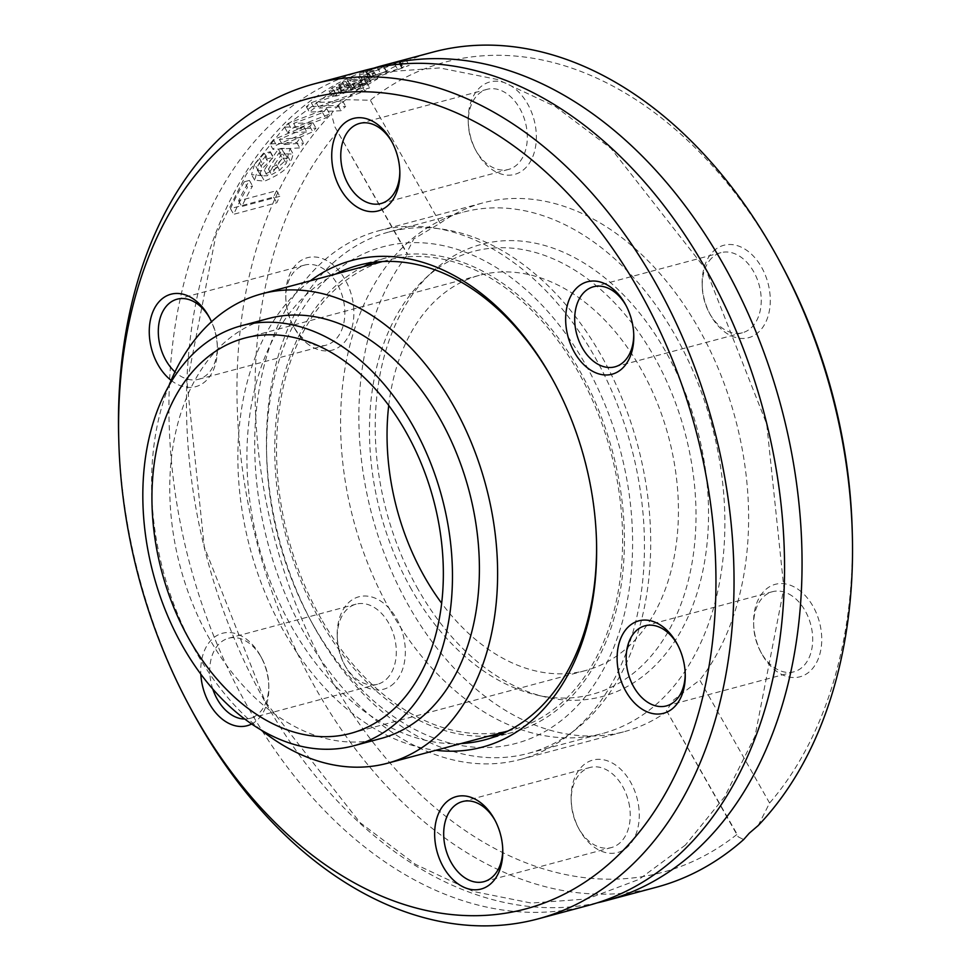 <?xml version="1.0" encoding="UTF-8"?>
<svg xmlns="http://www.w3.org/2000/svg" width="971" height="971" viewBox="0 0 971 971"><rect width="100%" height="100%" fill="white"/><g stroke="black" fill="none" stroke-linecap="round" stroke-linejoin="round"><path stroke-width="0.73" stroke-dasharray="4.86 3.64" d="M461.079 743.555A245.542 168.638 75 0 1 258.832 546.127A245.542 168.638 75 0 1 335.517 274.101M554.417 382.817A245.542 168.638 75 0 1 554.927 383.763A245.542 168.638 75 0 1 596.449 539.002A245.542 168.638 75 0 1 596.473 540.07M310.307 280.837A251.926 173.032 -105 0 0 250.105 548.457A251.926 173.032 -105 0 0 435.882 750.292M171.139 380.377A47.858 32.868 -105 0 0 217.383 347.545A47.858 32.868 -105 0 0 211.484 321.765M251.647 724.002A47.858 32.868 -105 0 0 268.833 686.606A47.858 32.868 -105 0 0 260.75 656.36A47.858 32.868 -105 0 0 211.957 639.306A47.858 32.868 -105 0 0 200.815 674.153M372.451 262.498A245.542 168.638 75 0 1 386.142 257.91A245.542 168.638 75 0 1 598.367 409.422A245.542 168.638 75 0 1 566.748 701.365A245.542 168.638 75 0 1 513.028 732.304A245.542 168.638 75 0 1 498.876 735.156M488.911 736.103A245.542 168.638 75 0 1 286.676 538.687A245.542 168.638 75 0 1 363.348 266.649M118.693 437.193A432.241 296.871 -105 0 0 191.785 710.481M588.438 905.409A432.241 296.871 75 0 1 189.952 564.552A432.241 296.871 75 0 1 365.06 70.276M758.205 825.544L769.59 803.029A419.46 288.084 -105 0 0 852.198 529.511M781.254 264.306A419.46 288.084 -105 0 0 370.339 100.219L345.882 99.722A432.241 296.871 75 0 1 433.078 52.082M597.129 902.872A432.241 296.871 75 0 1 207.466 559.866A432.241 296.871 75 0 1 373.871 68.128M345.882 99.722L336.706 107.028L331.317 113.753L334.91 126.934L407.747 254.426L406.606 253.128L413.816 238.915L440.191 223.184L370.339 100.219M656.445 887.215A432.241 296.871 75 0 1 285.462 626.793A432.241 296.871 75 0 1 331.317 113.753M361.734 85.679A432.241 296.871 75 0 1 366.589 82.268L311.278 102.732A432.241 296.871 -105 0 0 306.338 106.713L337.932 105.366A432.241 296.871 75 0 1 342.642 101.045L316.218 102.647L361.734 85.679L364.805 91.08A425.856 292.477 75 0 1 369.66 87.681L314.337 108.121A425.856 292.477 -105 0 0 309.397 112.09L340.991 110.73A425.856 292.477 75 0 1 345.688 106.409L319.277 108.036L364.805 91.08M364.586 76.369L367.524 76.126L353.238 84.38A432.241 296.871 -105 0 0 352.971 84.55L358.517 83.069L374.709 72.983L377.804 78.687L372.391 79.355L350.288 85.266A425.856 292.477 -105 0 0 345.385 87.815L348.807 86.904L335.226 93.325L332.118 96.299L337.107 95.923L351.587 90.133L366.662 82.122L370.643 81.6L356.321 89.805A425.856 292.477 -105 0 0 356.054 89.975L361.6 88.495L377.804 78.687L374.685 73.201L369.271 73.857L347.157 79.768A432.241 296.871 -105 0 0 342.278 82.329L345.7 81.418L332.143 87.888L329.048 90.873L334.024 90.497L348.504 84.695L364.586 76.369L367.706 81.843M367.596 75.92L370.643 81.6L367.596 75.92M244.304 181.795A432.241 296.871 -105 0 0 230.455 208.619L273.555 197.089A432.241 296.871 75 0 1 276.589 190.692L238.599 200.851A432.241 296.871 75 0 1 249.401 180.424L244.304 181.795L247.447 187.33A425.856 292.477 -105 0 0 233.683 214.288L276.784 202.769A425.856 292.477 75 0 1 279.794 196.324L241.791 206.495A425.856 292.477 75 0 1 252.545 185.959L247.447 187.33M269.95 143.963L296.738 142.506A432.241 296.871 75 0 1 300.525 137.554L279.381 139.387L309.749 126.388A432.241 296.871 75 0 1 312.941 122.783L293.594 123.378L322.615 112.66A432.241 296.871 75 0 1 326.729 108.667L288.241 123.329A432.241 296.871 -105 0 0 284.564 127.152L303.826 126.679L273.385 139.763A432.241 296.871 -105 0 0 269.95 143.963L273.021 149.364L299.821 147.92A425.856 292.477 75 0 1 303.595 142.968L282.44 144.776L312.808 131.765A425.856 292.477 75 0 1 316 128.16L296.641 128.755L325.661 118.025A425.856 292.477 75 0 1 329.776 114.032L291.3 128.706A425.856 292.477 -105 0 0 287.61 132.529L306.885 132.056L276.444 145.152A425.856 292.477 -105 0 0 273.021 149.364M254.584 164.208L251.525 174.646L261.381 175.63C275.388 169.986 284.175 163.565 287.732 156.38L290.098 148.648L281.372 148.357L278.398 149.158A432.241 296.871 -105 0 0 264.294 170.216L259.378 170.811L257.4 169.743L257.097 167.68L259.281 163.007L270.12 152.022A432.241 296.871 75 0 1 270.326 151.743L264.391 153.333L254.584 164.208L257.679 169.67L254.657 180.145L264.525 181.164C279.175 174.998 287.938 168.553 290.839 161.841L293.181 154.086L284.454 153.782L281.481 154.583A425.856 292.477 -105 0 0 267.426 175.727L261.138 175.848L260.301 172.729L262.388 168.469L273.203 157.448A425.856 292.477 75 0 1 273.409 157.168L267.474 158.759L257.679 169.67M290.195 148.806L293.291 154.243L290.195 148.806M398.389 62.071L373.374 70.64C365.545 72.546 364.465 72.4 370.109 70.203L383.023 65.894A432.241 296.871 75 0 1 383.327 65.785L365.46 71.441L359.367 74.633L368.179 73.031L384.625 67.873L405.999 59.729L399.882 61.367A432.241 296.871 -105 0 0 399.579 61.464L398.389 62.071L401.593 67.703L376.53 76.199C368.737 78.093 367.657 77.959 373.289 75.811L386.24 71.551A425.856 292.477 75 0 1 386.543 71.453L368.64 77.037L362.523 80.18L371.323 78.554L387.769 73.42L409.216 65.397L403.099 67.023A425.856 292.477 -105 0 0 402.795 67.133L401.593 67.703M366.662 71.939L370.109 70.203L373.289 75.811L369.817 77.51L366.662 71.939M359.343 74.609L362.523 80.18L359.343 74.609M337.896 131.461A419.46 288.084 -105 0 0 332.082 680.756A419.46 288.084 -105 0 0 737.147 834.283L738.178 836.82L743.652 839.575M383.023 65.894L386.24 71.551M383.327 65.785L386.543 71.453M377.221 67.424L380.438 73.092M371.395 69.305L374.6 74.949M399.579 61.464L402.795 67.133M399.882 61.367L403.099 67.023M405.999 59.729L409.216 65.397M278.398 149.158L281.481 154.583M264.294 170.216L267.426 175.727M264.391 153.333L267.474 158.759M270.326 151.743L273.409 157.168M270.12 152.022L273.203 157.448M264.937 156.452L268.032 161.902M276.529 164.779L268.457 169.112A432.241 296.871 75 0 1 279.102 152.848L284.661 153.115L287.756 158.564L286.166 163.334L279.648 170.265L271.577 174.61A425.856 292.477 75 0 1 282.197 158.297L287.501 158.261L284.418 152.811L283.059 157.872L276.529 164.779L279.648 170.265M279.102 152.848L282.197 158.297M268.457 169.112L271.577 174.61M296.738 142.506L299.821 147.92M300.525 137.554L303.595 142.968M273.385 139.763L276.444 145.152M279.381 139.387L282.44 144.776M303.826 126.679L306.885 132.056M309.749 126.388L312.808 131.765M284.564 127.152L287.61 132.529M312.941 122.783L316 128.16M288.241 123.329L291.3 128.706M293.594 123.378L296.641 128.755M326.729 108.667L329.776 114.032M322.615 112.66L325.661 118.025M230.455 208.619L233.683 214.288M273.555 197.089L276.784 202.769M276.589 190.692L279.794 196.324M249.401 180.424L252.545 185.959M238.599 200.851L241.791 206.495M362.329 83.288L352.449 88.495L342.265 92.706L339.425 93.046L341.962 90.971L353.347 85.691L362.329 83.288L359.209 77.801L349.354 83.045L339.182 87.281L336.391 87.341L350.24 80.205L353.347 85.691M350.24 80.205L359.209 77.801M353.238 84.38L356.321 89.805M363.542 76.648L366.662 82.122M352.971 84.55L356.054 89.975M348.504 84.695L351.587 90.133M358.517 83.069L361.6 88.495M329.048 90.873L332.118 96.299M339.437 84.101L342.545 89.563M347.157 79.768L350.288 85.266M345.7 81.418L348.807 86.904M342.278 82.329L345.385 87.815M366.589 82.268L369.66 87.681M316.218 102.647L319.277 108.036M311.278 102.732L314.337 108.121M342.642 101.045L345.688 106.409M306.338 106.713L309.397 112.09M337.932 105.366L340.991 110.73M769.59 803.029L699.739 680.064L673.558 700.018L666.494 710.614L737.147 834.283M667.295 711.306A273.676 187.961 75 0 1 624.45 731.624A273.676 187.961 75 0 1 393.923 576.713A273.676 187.961 75 0 1 407.747 254.426M309.336 345.13A47.858 32.868 75 0 1 293.861 327.093A47.858 32.868 75 0 1 285.765 296.835A47.858 32.868 75 0 1 322.506 258.614A47.858 32.868 75 0 1 353.238 321.607A47.858 32.868 75 0 1 309.336 345.13M638.517 805.311A47.858 32.868 75 0 1 620.263 851.64A47.858 32.868 75 0 1 579.25 829.465A47.858 32.868 75 0 1 571.154 799.206A47.858 32.868 75 0 1 600.976 759.407A47.858 32.868 75 0 1 638.517 805.311M394.105 683.196A47.858 32.868 75 0 1 345.324 666.155A47.858 32.868 75 0 1 337.228 635.896A47.858 32.868 75 0 1 384.516 603.913A47.858 32.868 75 0 1 394.105 683.196M440.191 223.184A273.676 187.961 75 0 1 483.036 202.866A273.676 187.961 75 0 1 713.564 357.777A273.676 187.961 75 0 1 699.739 680.064M468.969 129.179A47.858 32.868 75 0 1 468.228 121.084A47.858 32.868 75 0 1 511.147 85.921A47.858 32.868 75 0 1 531.064 160.373A47.858 32.868 75 0 1 476.324 151.33A47.858 32.868 75 0 1 468.969 129.179M798.15 589.361A47.858 32.868 75 0 1 815.992 663.581A47.858 32.868 75 0 1 761.713 653.714A47.858 32.868 75 0 1 753.617 623.455A47.858 32.868 75 0 1 798.15 589.361M713.369 251.295A47.858 32.868 75 0 1 761.725 267.535A47.858 32.868 75 0 1 758.545 332.167A47.858 32.868 75 0 1 710.25 314.64A47.858 32.868 75 0 1 702.167 284.394A47.858 32.868 75 0 1 713.369 251.295M580.173 724.997A273.676 187.961 75 0 1 520.298 759.48A273.676 187.961 75 0 1 268.008 543.675A273.676 187.961 75 0 1 378.872 230.734A273.676 187.961 75 0 1 615.408 399.603A273.676 187.961 75 0 1 580.173 724.997M392.272 142.519A41.462 28.475 75 0 1 392.77 143.429A41.462 28.475 75 0 1 399.154 162.63A41.462 28.475 75 0 1 399.785 169.646A41.462 28.475 75 0 1 399.809 170.678M468.92 130.248A41.462 28.475 -105 0 0 475.305 149.437A41.462 28.475 -105 0 0 508.501 169.44A41.462 28.475 -105 0 0 525.299 122.03A41.462 28.475 -105 0 0 487.078 89.332A41.462 28.475 -105 0 0 468.289 123.232A41.462 28.475 -105 0 0 468.92 130.248M209.809 318.282A41.462 28.475 75 0 1 210.306 319.18A41.462 28.475 75 0 1 217.322 345.397A41.462 28.475 75 0 1 198.533 379.297A41.462 28.475 75 0 1 178.737 374.927A41.462 28.475 75 0 1 174.986 371.917M306.241 340.821A41.462 28.475 -105 0 0 326.038 345.19A41.462 28.475 -105 0 0 342.836 297.781A41.462 28.475 -105 0 0 304.615 265.083A41.462 28.475 -105 0 0 285.826 298.983A41.462 28.475 -105 0 0 292.841 325.2A41.462 28.475 -105 0 0 306.241 340.821M212.783 689.046A41.462 28.475 75 0 1 219.495 643.482A41.462 28.475 75 0 1 228.561 638.25A41.462 28.475 75 0 1 261.769 658.253A41.462 28.475 75 0 1 268.773 684.458A41.462 28.475 75 0 1 259.063 713.139A41.462 28.475 75 0 1 249.996 718.358A41.462 28.475 75 0 1 244.704 719.026M386.567 679.032A41.462 28.475 -105 0 0 391.908 629.73A41.462 28.475 -105 0 0 356.078 604.156A41.462 28.475 -105 0 0 337.289 638.044A41.462 28.475 -105 0 0 344.292 664.261A41.462 28.475 -105 0 0 377.501 684.252A41.462 28.475 -105 0 0 386.567 679.032M495.198 820.653A41.462 28.475 75 0 1 495.696 821.563A41.462 28.475 75 0 1 502.08 840.752A41.462 28.475 75 0 1 502.711 847.768A41.462 28.475 75 0 1 502.723 848.8M629.584 806.646A41.462 28.475 -105 0 0 590.004 767.466A41.462 28.475 -105 0 0 571.215 801.354A41.462 28.475 -105 0 0 578.231 827.571A41.462 28.475 -105 0 0 611.427 847.562A41.462 28.475 -105 0 0 629.584 806.646M677.661 644.902A41.462 28.475 75 0 1 678.159 645.8A41.462 28.475 75 0 1 685.174 672.017A41.462 28.475 75 0 1 685.198 673.049M792.263 596.073A41.462 28.475 -105 0 0 772.467 591.703A41.462 28.475 -105 0 0 753.678 625.603A41.462 28.475 -105 0 0 760.694 651.82A41.462 28.475 -105 0 0 793.89 671.811A41.462 28.475 -105 0 0 812.691 638.263A41.462 28.475 -105 0 0 792.263 596.073M626.198 305.829A41.462 28.475 75 0 1 626.708 306.739A41.462 28.475 75 0 1 633.711 332.956A41.462 28.475 75 0 1 633.735 333.988M711.937 257.861A41.462 28.475 -105 0 0 702.227 286.542A41.462 28.475 -105 0 0 709.231 312.747A41.462 28.475 -105 0 0 742.439 332.75A41.462 28.475 -105 0 0 759.225 285.34A41.462 28.475 -105 0 0 721.004 252.642A41.462 28.475 -105 0 0 711.937 257.861M313.742 625.943A257.048 176.54 75 0 1 310.162 619.474A257.048 176.54 75 0 1 266.685 456.953A257.048 176.54 75 0 1 495.477 267.025A257.048 176.54 75 0 1 606.098 664.334A257.048 176.54 75 0 1 313.742 625.943M315.963 630.058A269.829 185.327 -105 0 0 528.285 753.375A269.829 185.327 -105 0 0 637.595 444.815A269.829 185.327 -105 0 0 388.837 232.033A269.829 185.327 -105 0 0 266.576 452.656A269.829 185.327 -105 0 0 312.201 623.261A269.829 185.327 -105 0 0 315.963 630.058M321.183 618.782A242.981 166.878 75 0 1 386.798 260.374A242.981 166.878 75 0 1 610.795 451.988A242.981 166.878 75 0 1 512.36 729.84A242.981 166.878 75 0 1 321.183 618.782M390.148 610.213A269.829 185.327 75 0 1 463.021 212.2A269.829 185.327 75 0 1 711.767 424.982A269.829 185.327 75 0 1 602.457 733.53A269.829 185.327 75 0 1 390.148 610.213M411.57 589.567A229.277 157.472 75 0 1 424.788 278.883A229.277 157.472 75 0 1 684.858 432.18A229.277 157.472 75 0 1 536.041 694.848A229.277 157.472 75 0 1 411.57 589.567M418.222 589.543A234.023 160.737 75 0 1 431.707 272.414A234.023 160.737 75 0 1 697.166 428.891A234.023 160.737 75 0 1 545.265 696.984A234.023 160.737 75 0 1 418.222 589.543M388.74 405.393A204.614 140.528 75 0 1 479.856 275.206A204.614 140.528 75 0 1 668.485 436.562A204.614 140.528 75 0 1 585.598 670.536A204.614 140.528 75 0 1 441.647 603.222M380.766 738.555A217.407 149.316 75 0 1 209.7 639.197A217.407 149.316 75 0 1 268.421 318.524M260.92 729.901A242.981 166.878 75 0 1 196.191 652.221A242.981 166.878 75 0 1 168.893 385.851M394.42 63.698L397.6 69.305M373.374 70.64L376.53 76.199M365.46 71.441L368.64 77.037M399.263 62.399L402.455 67.994M384.625 67.873L387.769 73.42M368.179 73.031L371.323 78.554M261.381 175.63L264.525 181.164M287.732 156.38L290.839 161.841M281.372 148.357L284.454 153.782M259.378 158.285L262.461 163.723M259.281 163.007L262.388 168.469M283.059 157.872L286.166 163.334M338.867 85.521L341.962 90.971M339.182 87.281L342.265 92.706M349.354 83.045L352.449 88.495M363.64 78.687L366.735 84.149M334.024 90.497L337.107 95.923M368.495 77.389L371.59 82.838M332.143 87.888L335.226 93.325M369.271 73.857L372.391 79.355M554.927 383.763L553.907 381.87M596.449 539.002L596.51 541.15M485.184 739.744L513.028 732.304M358.299 265.35L386.142 257.91M334.91 126.934L406.606 253.128M254.657 180.145L251.525 174.646M260.459 175.144L257.339 169.646M336.342 87.608L339.425 93.046M666.494 710.614L738.178 836.82M520.298 759.48L624.45 731.624M378.872 230.734L483.036 202.866M392.77 143.429L391.75 141.535M399.785 169.646L399.846 171.794M380.996 203.534L508.501 169.44M359.573 123.438L487.078 89.332M210.306 319.18L209.287 317.286M217.322 345.397L217.383 347.545M198.533 379.297L326.038 345.19M177.11 299.189L304.615 265.083M261.769 658.253L260.75 656.36M268.773 684.458L268.833 686.606M249.996 718.358L377.501 684.252M228.561 638.25L356.078 604.156M495.696 821.563L494.676 819.67M502.711 847.768L502.772 849.916M483.922 881.668L611.427 847.562M462.499 801.561L590.004 767.466M678.159 645.8L677.139 643.907M685.174 672.017L685.235 674.165M666.385 705.917L793.89 671.811M644.962 625.81L772.467 591.703M475.305 149.437L476.324 151.33M468.289 123.232L468.228 121.084M292.841 325.2L293.861 327.093M285.826 298.983L285.765 296.835M344.292 664.261L345.324 666.155M337.289 638.044L337.228 635.896M578.231 827.571L579.25 829.465M571.215 801.354L571.154 799.206M760.694 651.82L761.713 653.714M753.678 625.603L753.617 623.455M626.708 306.739L625.676 304.845M633.711 332.956L633.772 335.104M614.922 366.844L742.439 332.75M593.499 286.748L721.004 252.642M709.231 312.747L710.25 314.64M702.227 286.542L702.167 284.394M685.392 845.061L638.942 879.447L587.03 898.964L531.271 903.066L473.399 891.487L415.527 864.384L360.01 822.571L265.144 701.523L204.298 546.952L187.1 382.841L215.999 234.788L246.343 174.246L285.595 125.951L332.046 91.553L383.958 72.048L439.729 67.934L497.601 79.513L555.473 106.616L610.99 148.429L705.868 269.477L766.714 424.06L783.9 588.171L755.001 736.224L724.645 796.766L685.392 845.061M310.162 619.474L312.201 623.261M266.685 456.953L266.576 452.656M528.285 753.375L602.457 733.53M388.837 232.033L463.021 212.2M536.041 694.848L545.265 696.984M424.788 278.883L431.707 272.414M350.519 733.408L585.598 670.536M244.777 338.078L479.856 275.206M507.979 731.005L512.36 729.84M382.416 261.551L386.798 260.374"/><path stroke-width="1.46" d="M596.473 540.07A245.542 168.638 75 0 1 538.917 708.806A245.542 168.638 75 0 1 485.184 739.744A245.542 168.638 75 0 1 461.079 743.555M335.517 274.101A245.542 168.638 75 0 1 358.299 265.35A245.542 168.638 75 0 1 554.417 382.817M435.882 750.292A251.926 173.032 -105 0 0 537.473 715.384A251.926 173.032 -105 0 0 596.51 541.15A251.926 173.032 -105 0 0 553.907 381.87A251.926 173.032 -105 0 0 310.307 280.837M617.422 856.106A419.46 288.084 75 0 1 189.746 706.694A419.46 288.084 75 0 1 118.802 441.489A419.46 288.084 75 0 1 533.334 161.15A419.46 288.084 75 0 1 617.422 856.106M211.484 321.765A47.858 32.868 -105 0 0 209.287 317.286A47.858 32.868 -105 0 0 193.812 299.25A47.858 32.868 -105 0 0 151.197 316.728A47.858 32.868 -105 0 0 171.139 380.377M435.396 843.811A47.858 32.868 -105 0 0 472.95 889.715A47.858 32.868 -105 0 0 502.772 849.916A47.858 32.868 -105 0 0 494.676 819.67A47.858 32.868 -105 0 0 453.663 797.494A47.858 32.868 -105 0 0 435.396 843.811M622.557 368.191A47.858 32.868 -105 0 0 633.772 335.104A47.858 32.868 -105 0 0 625.676 304.845A47.858 32.868 -105 0 0 577.393 287.331A47.858 32.868 -105 0 0 574.213 351.963A47.858 32.868 -105 0 0 622.557 368.191M640.702 708.26A47.858 32.868 -105 0 0 685.235 674.165A47.858 32.868 -105 0 0 677.139 643.907A47.858 32.868 -105 0 0 622.86 634.039A47.858 32.868 -105 0 0 640.702 708.26M200.815 674.153A47.858 32.868 -105 0 0 251.647 724.002M399.117 163.686A47.858 32.868 -105 0 0 391.75 141.535A47.858 32.868 -105 0 0 337.01 132.493A47.858 32.868 -105 0 0 356.927 206.944A47.858 32.868 -105 0 0 399.846 171.794A47.858 32.868 -105 0 0 399.117 163.686M498.876 735.156A245.542 168.638 75 0 1 488.911 736.103M363.348 266.649A245.542 168.638 75 0 1 372.451 262.498M189.746 706.694L191.785 710.481A432.241 296.871 -105 0 0 537.922 918.918A432.241 296.871 -105 0 0 632.509 864.445A432.241 296.871 -105 0 0 688.148 350.507A432.241 296.871 -105 0 0 314.555 83.785A432.241 296.871 -105 0 0 118.693 437.193L118.802 441.489M314.555 83.785L365.06 70.276A432.241 296.871 75 0 1 738.664 336.998A432.241 296.871 75 0 1 683.014 850.936A432.241 296.871 75 0 1 588.438 905.409L537.922 918.918M852.307 533.807L852.198 529.511A419.46 288.084 -105 0 0 781.254 264.306L779.215 260.519A432.241 296.871 75 0 1 852.307 533.807A432.241 296.871 75 0 1 758.205 825.544L749.236 833.227L743.652 839.575A432.241 296.871 75 0 1 656.445 887.215L605.94 900.724A432.241 296.871 75 0 1 597.129 902.872M373.871 68.128A432.241 296.871 75 0 1 382.562 65.591L433.078 52.082A432.241 296.871 75 0 1 779.215 260.519M382.562 65.591A432.241 296.871 75 0 1 756.166 332.313A432.241 296.871 75 0 1 700.516 846.251A432.241 296.871 75 0 1 605.94 900.724M399.809 170.678A41.462 28.475 75 0 1 380.996 203.534A41.462 28.475 75 0 1 341.416 164.354A41.462 28.475 75 0 1 359.573 123.438A41.462 28.475 75 0 1 392.272 142.519M174.986 371.917A41.462 28.475 75 0 1 158.322 330.006A41.462 28.475 75 0 1 177.11 299.189A41.462 28.475 75 0 1 196.895 303.547A41.462 28.475 75 0 1 209.809 318.282M244.704 719.026A41.462 28.475 75 0 1 212.783 689.046M502.723 848.8A41.462 28.475 75 0 1 483.922 881.668A41.462 28.475 75 0 1 444.342 842.476A41.462 28.475 75 0 1 462.499 801.561A41.462 28.475 75 0 1 495.198 820.653M685.198 673.049A41.462 28.475 75 0 1 666.385 705.917A41.462 28.475 75 0 1 646.589 701.548A41.462 28.475 75 0 1 626.174 659.358A41.462 28.475 75 0 1 644.962 625.81A41.462 28.475 75 0 1 664.759 630.179A41.462 28.475 75 0 1 677.661 644.902M633.735 333.988A41.462 28.475 75 0 1 624.001 361.625A41.462 28.475 75 0 1 614.922 366.844A41.462 28.475 75 0 1 579.092 341.27A41.462 28.475 75 0 1 584.433 291.968A41.462 28.475 75 0 1 593.499 286.748A41.462 28.475 75 0 1 626.198 305.829M441.647 603.222A204.614 140.528 75 0 1 424.606 577.017A204.614 140.528 75 0 1 388.74 405.393M189.527 639.889A204.614 140.528 75 0 1 244.777 338.078A204.614 140.528 75 0 1 433.406 499.434A204.614 140.528 75 0 1 350.519 733.408A204.614 140.528 75 0 1 189.527 639.889M182.766 646.407A217.407 149.316 75 0 1 241.476 325.722A217.407 149.316 75 0 1 441.902 497.164A217.407 149.316 75 0 1 353.82 745.764A217.407 149.316 75 0 1 182.766 646.407M241.476 325.722L268.421 318.524A217.407 149.316 75 0 1 468.835 489.954A217.407 149.316 75 0 1 380.766 738.555L353.82 745.764M168.893 385.851A242.981 166.878 75 0 1 261.806 293.812A242.981 166.878 75 0 1 485.803 485.415A242.981 166.878 75 0 1 387.368 763.267A242.981 166.878 75 0 1 260.92 729.901M387.368 763.267L507.979 731.005M261.806 293.812L382.416 261.551"/></g></svg>
